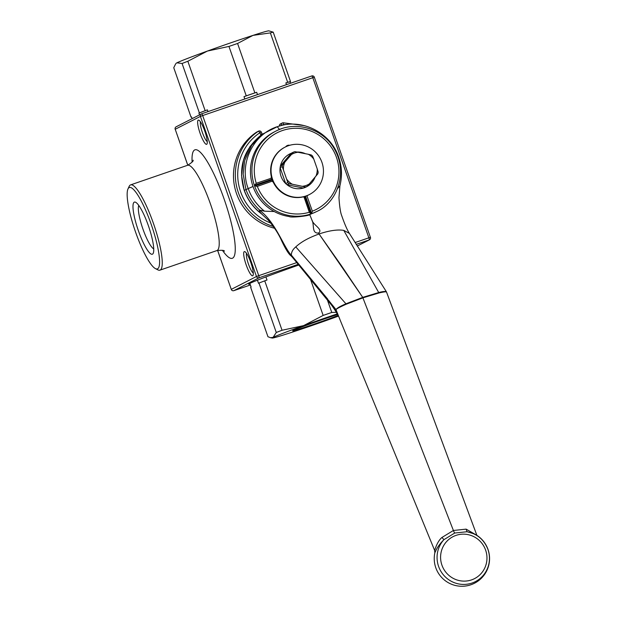 <?xml version="1.0" encoding="UTF-8"?>
<svg xmlns="http://www.w3.org/2000/svg" width="617" height="617" viewBox="0 0 617 617"><rect width="100%" height="100%" fill="white"/><g stroke="black" fill="none" stroke-linecap="round" stroke-linejoin="round"><path stroke-width="0.93" d="M386.497 291.957L476.902 535.394M362.719 297.379L345.944 303.795L346.083 304.281L362.943 297.826L379.023 292.959L378.722 292.527C383.627 291.263 386.219 291.147 386.489 292.203C386.674 291.502 384.183 291.756 379.008 292.967M349.399 233.403L343.777 230.38L378.715 292.543L362.719 297.371L453.402 530.489L466.12 529.131L476.887 535.332M466.12 529.131L467.054 531.731L454.737 533.034L443.908 539.69A26.639 26.084 63 0 0 442.69 573.98A26.639 26.084 63 0 0 475.938 581.33A26.639 26.084 63 0 0 487.931 549.423C484.129 539.682 477.172 533.79 467.054 531.731L474.635 534.029M346.091 304.281C340.329 306.834 336.959 308.6 335.987 309.564L339.998 319.722M434.707 549.492C434.106 553.734 436.065 542.304 441.988 537.43L453.402 530.489A4.103 0.825 71 0 0 454.737 533.034M485.625 550.125A23.577 23.091 -117 0 1 471.565 579.887A23.577 23.091 -117 0 1 441.934 565.149A23.577 23.091 -117 0 1 455.986 535.394A23.577 23.091 -117 0 1 485.625 550.125M334.746 308.076L336.944 312.102M334.738 308.045L335.987 309.564C337.152 308.014 340.476 306.101 345.952 303.803L295.782 246.885C292.751 249.461 291.278 252.268 291.347 255.291L289.782 253.41L291.162 255.97C288.795 254.32 285.563 249.137 281.475 240.414C278.275 233.326 273.778 226.485 267.979 219.876L261.523 213.86M335.062 308.631L331.691 305.292M441.988 537.43L443.908 539.69C439.998 543.577 437.198 547.472 435.517 551.382L435.193 552.153M362.719 297.363L341.486 265.804L319.066 233.974L362.719 297.363M343.777 230.38L342.111 230.156C336.049 229.601 328.437 230.851 319.267 233.912L318.565 233.041L319.074 233.974C308.963 237.699 302.77 241.046 297.247 245.581L295.782 246.885M337.453 188.717L339.921 185.74L338.964 197.702C339.581 206.734 340.499 212.726 341.71 215.672C344.625 224.056 347.186 229.956 349.369 233.357L386.443 291.833M291.17 255.978L292.574 257.474L291.471 255.345M334.892 308.323L329.717 301.806M329.208 301.165L328.846 300.71M327.905 299.361L291.425 255.199M330.134 302.322L334.599 307.821M311.971 220.169C313.282 225.197 323.462 229.462 318.565 233.041C311.408 233.596 314.562 224.704 311.971 220.169L309.726 214.608L316.76 211.492C336.442 202.916 348.528 173.369 334.422 149.044C323.509 129.046 296.129 120.238 275.753 131.174A45.095 44.154 63 0 0 255.608 188.594A45.095 44.154 63 0 0 311.153 213.875A45.095 44.154 63 0 0 316.76 211.492M253.016 186.481L244.317 190.314C247.672 199.653 253.255 207.358 261.076 213.42L262.086 214.215L261.076 213.42C259.502 211.562 259.024 210.466 259.664 210.119L259.695 210.112C253.386 204.374 248.805 197.479 245.936 189.427L243.144 174.125L244.733 160.459L251.674 145.28L262.233 134.267L277.218 126.747L279.54 129.47M289.782 253.41C282.948 244.409 275.236 223.362 261.832 212.101L259.695 210.112L264.477 211.176L274.233 211.523M331.267 303.741L334.854 308.269M276.964 126.801L275.251 127.349M274.573 228.236A53.293 52.183 -117 0 1 234.406 185.709A53.293 52.183 -117 0 1 256.479 132.208L258.33 131.259A2.052 0.416 56.2 0 1 259.834 132.778L261.276 132.107A2.052 2.005 63 0 0 258.531 131.143L258.531 131.143A2.052 2.005 63 0 0 258.33 131.259A53.293 52.183 63 0 0 235.979 183.164A53.293 52.183 63 0 0 273.316 226.447M304.443 125.66L283.08 122.752A2.052 2.052 0 0 0 282.301 122.976A2.052 2.005 63 0 0 281.267 125.236L283.596 124.611L283.049 122.76A2.052 2.005 63 0 0 282.301 122.976L280.442 123.917A2.052 2.005 63 0 0 279.393 126.053M262.048 133.742L261.315 132.092A2.052 2.052 0 0 0 258.531 131.143L256.68 132.092A2.052 2.005 63 0 0 256.479 132.208M281.36 128.791A45.095 44.154 63 0 0 275.753 131.174L274.272 131.93A45.095 44.154 -117 0 0 251.119 179.254A45.095 44.154 -117 0 0 289.196 216.528C290.9 217.994 309.256 215.857 309.726 214.608M303.911 196.7L309.318 212.248L310.86 213.767L304.798 196.445M305.562 196.198L311.624 213.505L312.356 211.199L306.888 195.712M272.328 179.971L254.929 185.948A44.918 43.984 -117 0 1 254.659 185.177L256.24 183.295L271.711 178.089M311.624 213.505A44.918 43.984 -117 0 1 311.246 213.636A44.918 43.984 -117 0 1 310.86 213.767M272.729 180.989L257.32 186.388L254.929 185.948M272.051 179.2L254.659 185.177M292.535 196.838A26.647 26.091 -117 0 1 271.341 174.341A26.647 26.091 -117 0 1 285.139 147.093A26.647 26.091 -117 0 1 301.968 144.818A26.647 26.091 -117 0 1 323.161 167.315A26.647 26.091 -117 0 1 309.364 194.556A26.647 26.091 -117 0 1 292.535 196.838M297.124 152.037A18.448 18.063 -117 0 1 301.374 152.384A18.448 18.063 -117 0 1 305.346 153.679M315.094 177.133A18.448 18.063 -117 0 1 305.006 187.491A18.448 18.063 -117 0 1 303.379 188.054A18.448 18.063 -117 0 1 287.028 184.745A18.448 18.063 -117 0 1 285.71 183.581A18.448 18.063 -117 0 1 280.126 167.639A18.448 18.063 -117 0 1 280.434 165.919A18.448 18.063 -117 0 1 291.201 153.286L293.299 152.214A18.448 18.063 -117 0 1 294.926 151.659L308.315 154.273A17.214 16.86 -117 0 1 313.783 159.078L312.603 156.124A18.448 18.063 -117 0 0 311.284 154.967L308.315 154.273M287.807 182.516L285.71 183.581L280.126 167.639L282.224 166.567L287.807 182.516A18.448 18.063 -117 0 0 289.126 183.673L292.35 184.236A17.214 16.86 -117 0 1 286.874 179.431M292.35 184.236L305.477 186.982L303.379 188.054L287.028 184.745L289.126 183.673M305.006 187.491L307.104 186.427L309.271 183.966A17.214 16.86 -117 0 1 302.507 186.288M309.271 183.966L317.871 173.786A18.448 18.063 -117 0 0 318.187 172.074L317.254 168.989A17.214 16.86 -117 0 1 315.958 176.115M317.254 168.989L313.783 159.078M293.299 152.214L291.386 154.543A17.214 16.86 -117 0 1 298.158 152.222M291.386 154.543L282.532 164.855L280.434 165.919L291.201 153.286M283.404 169.521A17.214 16.86 -117 0 1 284.699 162.394M307.104 186.427A18.448 18.063 -117 0 1 305.477 186.982M282.224 166.567A18.448 18.063 -117 0 1 282.532 164.855M309.364 194.556L308.963 194.764A26.647 26.091 -117 0 1 292.126 197.047A26.647 26.091 -117 0 1 270.932 174.542A26.647 26.091 -117 0 1 284.73 147.301L285.139 147.093M356.179 244.401L369.174 239.936A2.052 2.005 63 0 0 369.429 239.828L369.429 239.828A2.052 2.052 0 0 0 370.431 237.321L368.866 237.815A2.052 0.409 71 0 1 369.174 239.936L357.197 246.052L369.429 239.828M370.401 237.344L314.331 77.241M201.651 113.813L311.755 75.96A2.052 0.409 71 0 1 311.762 75.953L311.762 75.953A2.052 0.409 71 0 1 312.804 77.703L314.362 77.218A2.052 2.052 0 0 0 311.762 75.953L201.636 113.813A2.052 0.409 -109 0 0 201.628 113.821A2.052 2.005 63 0 0 200.409 116.405L202.677 115.564A2.052 0.409 -109 0 0 201.636 113.813A2.052 2.052 0 0 0 201.373 113.929L176.184 126.786A2.052 2.052 0 0 0 175.182 129.292L175.213 129.261A2.052 2.005 -117 0 1 176.184 126.786M233.858 290.653A2.052 2.005 -117 0 1 231.282 289.373L231.252 289.396A2.052 2.052 0 0 0 233.851 290.661L250.371 284.977L233.858 290.653A2.052 0.409 -109 0 0 233.858 290.653A2.052 0.409 -109 0 0 233.851 290.661L259.047 277.789A2.052 0.409 -109 0 0 258.747 275.668L256.471 276.509A2.052 2.005 63 0 0 259.047 277.789L298.343 264.284M217.585 250.371L231.29 289.396M175.22 129.285L187.769 165.225M250.818 262.534A12.81 2.576 -109 0 0 244.926 251.69A12.81 2.576 -109 0 0 246.067 264.554A12.81 2.576 -109 0 0 253.078 275.398A12.81 2.576 -109 0 0 250.818 262.534M204.767 131.043A12.81 2.576 -109 0 0 198.875 120.199A12.81 2.576 -109 0 0 200.016 133.064A12.81 2.576 -109 0 0 207.027 143.915A12.81 2.576 -109 0 0 204.767 131.043M250.039 284.036A53.702 1.496 -19.3 0 1 248.612 284.175A53.702 1.496 -19.3 0 1 298.921 264.971M151.15 224.202A43.043 8.653 71 0 1 155.384 268.588A43.043 8.653 71 0 1 135.192 230.989A43.043 8.653 71 0 1 127.997 188.91A43.043 8.653 71 0 1 151.15 224.202M155.384 268.588L157.859 269.86A45.095 9.062 -109 0 0 159.926 270.161A45.095 9.062 -109 0 0 153.417 223.362A45.095 9.062 -109 0 0 130.611 184.876A45.095 9.062 -109 0 0 129.161 186.388L127.997 188.91M148.35 225.629A27.557 5.538 -109 0 0 135.678 202.299A27.557 5.538 -109 0 0 138.131 229.971A27.557 5.538 -109 0 0 153.217 253.309A27.557 5.538 -109 0 0 148.35 225.629M153.733 248.906A23.461 4.712 71 0 1 142.928 229.03A23.461 4.712 71 0 1 138.794 205.453M207.258 141.625A10.759 2.159 71 0 1 202.407 132.57A10.759 2.159 71 0 1 200.463 121.865M253.302 273.107A10.759 2.159 71 0 1 248.45 264.053A10.759 2.159 71 0 1 246.515 253.348M337.599 314.547A27.557 0.771 160.7 0 0 323.64 319.19A27.557 0.771 160.7 0 0 292.659 330.812A27.557 0.771 160.7 0 0 309.179 325.807A27.557 0.771 160.7 0 0 338.077 315.48M338.401 316.143A49.19 1.373 -19.3 0 1 333.743 317.832A49.19 1.373 -19.3 0 1 288.178 333.496A49.19 1.373 -19.3 0 1 272.313 338.031A49.19 1.373 -19.3 0 1 273.092 337.399A49.19 1.373 -19.3 0 1 303.579 325.629A49.19 1.373 -19.3 0 1 337.252 313.891M336.388 312.325L331.776 312.464L327.272 299.615M310.235 278.529L323.154 315.426L303.579 325.629L282.046 330.257L264.739 280.835L266.999 280.025L265.912 276.917M257.42 280.187L258.515 283.296L258.97 283.064L276.277 332.478L273.092 337.399L270.508 337.692L267.955 336.728L250.649 287.314L251.104 287.082L249.816 283.396M258.97 283.064A54.311 1.519 -19.3 0 1 264.739 280.835M276.277 332.478A54.311 1.519 -19.3 0 1 282.046 330.257M323.154 315.426A54.311 1.519 -19.3 0 1 331.776 312.464M290.568 83.241L290.059 81.806L290.522 81.567L273.215 32.153L268.858 30.85A49.19 1.373 160.7 0 0 252.993 35.385A49.19 1.373 160.7 0 0 207.42 51.057A49.19 1.373 160.7 0 0 176.94 62.818A49.19 1.373 160.7 0 0 176.115 63.327L176.94 62.818L182.077 63.482L199.384 112.903L198.921 113.135L199.53 114.87M208.022 111.615L207.405 109.865L205.145 110.674L187.838 61.26L207.42 51.057L228.953 46.429L246.26 95.851L244 96.661L244.81 98.975M257.49 94.617L256.68 92.303L254.875 92.889L237.576 43.468L252.993 35.385L270.362 32.894L287.669 82.308L285.864 82.886L286.481 84.645M192.118 118.649L191.517 116.914L191.054 117.153L173.755 67.731L175.668 63.844M207.405 109.865A53.293 1.489 160.7 0 0 198.921 113.135M290.059 81.806A53.293 1.489 160.7 0 0 285.864 82.886M205.145 110.674A54.311 1.519 160.7 0 0 199.384 112.903M191.054 117.153A54.311 1.519 160.7 0 0 191.555 117.037M290.522 81.567A54.311 1.519 160.7 0 0 287.669 82.308M187.838 61.26A54.311 1.519 160.7 0 0 182.077 63.482M273.215 32.153A54.311 1.519 160.7 0 0 270.362 32.894M237.576 43.468A54.311 1.519 160.7 0 0 228.953 46.429M254.875 92.889A54.311 1.519 160.7 0 0 246.26 95.851M256.68 92.303A53.293 1.489 160.7 0 0 244 96.661M339.921 185.74C342.335 176.13 341.918 166.621 338.687 157.196L338.178 157.289M244.216 190.383C237.815 168.418 243.237 150.147 260.482 135.578L250.047 146.453L243.522 160.119L241.54 175.236L244.224 190.383C247.656 200.001 253.456 207.844 261.616 213.937M338.687 157.196C330.851 132.956 302.484 118.279 278.637 126.284L277.218 126.747C252.823 134.429 238.872 163.96 248.111 188.37C251.404 197.548 256.857 205.145 264.477 211.176M280.002 125.883L281.337 125.536M283.697 125.02L283.596 124.611A51.242 50.178 -117 0 1 287.314 124.472M270.763 223.092A51.242 50.178 -117 0 1 238.085 180.85A51.242 50.178 -117 0 1 259.834 132.778L260.605 134.413A12.71 12.44 63 0 0 261.006 135.185M262.325 134.19L262.086 133.719L260.605 134.413M289.751 145.28A4.103 4.011 63 0 0 285.702 146.815M307.05 196.044A4.103 4.011 63 0 0 307.598 195.412M303.101 196.9A4.103 4.011 63 0 0 304.011 197.093M256.24 183.295A43.043 42.149 -117 0 1 282.91 130.372A43.043 42.149 -117 0 1 336.311 156.926A43.043 42.149 -117 0 1 312.356 211.199M271.403 176.94A4.103 4.011 63 0 0 271.125 178.182M272.205 181.275A4.103 4.011 63 0 0 273.208 182.077M309.318 212.248A43.043 42.149 -117 0 1 257.32 186.388M296.885 262.557L258.747 275.668L202.677 115.564L312.804 77.703L368.866 237.815L355.037 242.566M187.807 165.217L175.213 129.261L200.409 116.405L256.471 276.509L231.282 289.373L217.624 250.363M222.452 250.348A57.389 11.538 -109 0 0 232.586 258.168A57.389 11.538 -109 0 0 218.009 183.156A57.389 11.538 -109 0 0 192.103 162.063M193.113 160.181C193.661 160.937 191.818 162.641 187.568 165.294A45.095 9.062 71 0 1 210.382 203.78A45.095 9.062 71 0 1 217.13 250.479A45.095 9.062 71 0 1 216.891 250.579L159.926 270.161M474.257 533.844A27.672 27.672 0 0 1 474.481 583.242A27.672 27.672 0 0 1 434.846 552.801L434.63 550.395L339.882 319.444C339.095 316.698 336.365 311.978 331.699 305.299L292.574 257.466M278.545 126.308L276.686 126.886M260.482 135.578L262.233 134.267M330.296 302.523L328.445 300.201M187.568 165.294L130.611 184.876M216.891 250.579C221.896 250.07 224.403 250.278 224.403 251.204M272.313 338.031L270.508 337.692"/></g></svg>

